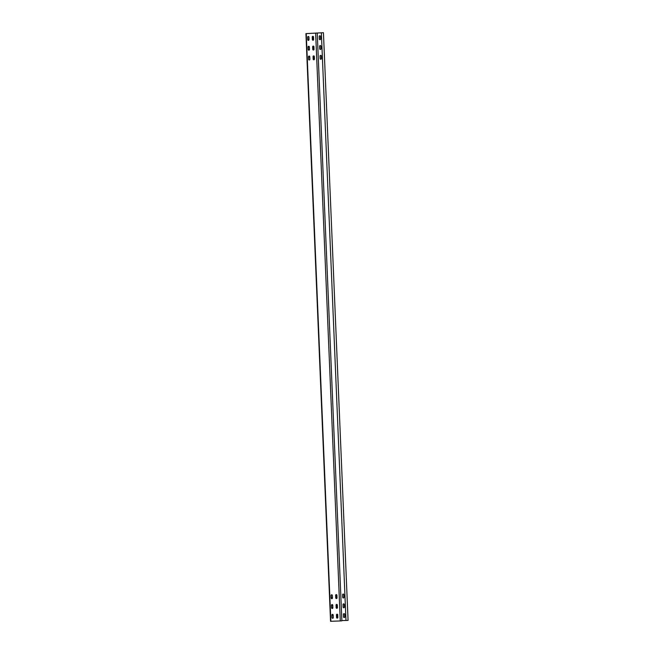 <?xml version="1.0" encoding="UTF-8"?>
<svg xmlns="http://www.w3.org/2000/svg" width="654" height="654" viewBox="0 0 654 654"><rect width="100%" height="100%" fill="white"/><g stroke="black" fill="none" stroke-linecap="round" stroke-linejoin="round"><path stroke-width="0.98" d="M321.359 32.798L345.991 620.482L348.075 620.384L323.444 32.7L305.925 33.616L323.444 32.7M305.958 33.616L330.556 621.3L340.284 620.948L341.878 620.867L317.247 33.182M341.87 620.597L345.991 620.45M320.599 38.978L320.493 36.428A0.687 0.638 -94.5 0 0 319.798 35.766A0.687 0.638 -94.5 0 0 319.209 36.477L319.316 39.019A0.687 0.638 -94.5 0 0 320.01 39.681A0.687 0.638 -94.5 0 0 320.599 38.978M321.008 48.772L320.901 46.221A0.687 0.638 -94.5 0 0 320.207 45.559A0.687 0.638 -94.5 0 0 319.618 46.27L319.724 48.821A0.687 0.638 -94.5 0 0 320.419 49.475A0.687 0.638 -94.5 0 0 321.008 48.772M321.416 58.566L321.31 56.015A0.687 0.638 -94.5 0 0 320.615 55.361A0.687 0.638 -94.5 0 0 320.035 56.064L320.141 58.615A0.687 0.638 -94.5 0 0 320.828 59.269A0.687 0.638 -94.5 0 0 321.416 58.566M344.707 614.319L344.813 616.861A0.687 0.638 85.5 0 1 344.233 617.572A0.687 0.638 85.5 0 1 343.538 616.91L343.432 614.368A0.687 0.638 85.5 0 1 344.02 613.656A0.687 0.638 85.5 0 1 344.707 614.319M344.298 604.525L344.405 607.067A0.687 0.638 85.5 0 1 343.824 607.779A0.687 0.638 85.5 0 1 343.129 607.116L343.023 604.566A0.687 0.638 85.5 0 1 343.603 603.863A0.687 0.638 85.5 0 1 344.298 604.525M343.89 594.731L343.996 597.274A0.687 0.638 85.5 0 1 343.407 597.985A0.687 0.638 85.5 0 1 342.712 597.323L342.606 594.772A0.687 0.638 85.5 0 1 343.195 594.069A0.687 0.638 85.5 0 1 343.89 594.731M308.369 46.426L308.647 47.17L308.86 46.295M308.614 40.368L308.328 39.33L308.116 40.262M308.778 56.228L309.056 56.963L309.268 56.089M309.023 50.162L308.737 49.124L308.524 50.056M312.481 36.526L312.628 40.041M312.89 46.32L313.037 49.835M313.299 56.113L313.446 59.628M331.921 608.351L332.134 607.427L332.42 608.457M332.673 614.384L332.453 615.259L332.183 614.523M331.513 598.557L331.725 597.633L332.011 598.663M332.257 604.59L332.044 605.465L331.774 604.729M336.843 617.932L336.696 614.408M336.434 608.138L336.287 604.615M336.025 598.336L335.878 594.821M312.857 36.313A0.687 0.638 -94.5 0 0 312.31 37.016L312.416 39.559A0.687 0.638 -94.5 0 0 313.07 40.221M308.287 36.477A0.687 0.638 -94.5 0 0 307.74 37.18L307.846 39.73A0.687 0.638 -94.5 0 0 309.056 39.69L308.95 37.139A0.687 0.638 -94.5 0 0 308.255 36.477A0.687 0.638 -94.5 0 0 307.666 37.188L307.772 39.739A0.687 0.638 -94.5 0 0 308.467 40.393M313.274 46.107A0.687 0.638 -94.5 0 0 312.718 46.81L312.825 49.361A0.687 0.638 -94.5 0 0 313.487 50.023M308.549 47.121L308.68 46.279A0.687 0.638 -94.5 0 0 308.148 46.974L308.255 49.524A0.687 0.638 -94.5 0 0 308.917 50.186M313.683 55.901A0.687 0.638 -94.5 0 0 313.127 56.604L313.233 59.154A0.687 0.638 -94.5 0 0 314.443 59.113L314.337 56.563A0.687 0.638 -94.5 0 0 313.642 55.901A0.687 0.638 -94.5 0 0 313.062 56.612L313.168 59.154A0.687 0.638 -94.5 0 0 313.863 59.816M308.966 56.914L309.089 56.072A0.687 0.638 -94.5 0 0 308.557 56.775L308.663 59.318A0.687 0.638 -94.5 0 0 309.326 59.98M337.292 618.112A0.687 0.638 85.5 0 1 336.638 617.45L336.532 614.907A0.687 0.638 85.5 0 1 337.08 614.196M332.723 618.283A0.687 0.638 85.5 0 1 332.068 617.613L331.962 615.071A0.687 0.638 85.5 0 1 332.51 614.368M336.884 608.318A0.687 0.638 85.5 0 1 336.23 607.656L336.115 605.105A0.687 0.638 85.5 0 1 336.671 604.402M332.314 608.482A0.687 0.638 85.5 0 1 331.652 607.819L331.545 605.277A0.687 0.638 85.5 0 1 332.101 604.574M336.475 598.524A0.687 0.638 85.5 0 1 335.813 597.862L335.706 595.312A0.687 0.638 85.5 0 1 336.262 594.609M331.905 598.688A0.687 0.638 85.5 0 1 331.243 598.026L331.137 595.483A0.687 0.638 85.5 0 1 331.692 594.78M313.626 39.518L313.519 36.976A0.687 0.638 -94.5 0 0 312.825 36.313A0.687 0.638 -94.5 0 0 312.236 37.025L312.342 39.567A0.687 0.638 -94.5 0 0 313.037 40.229A0.687 0.638 -94.5 0 0 313.626 39.518M314.034 49.32L313.928 46.769A0.687 0.638 -94.5 0 0 313.233 46.107A0.687 0.638 -94.5 0 0 312.645 46.818L312.759 49.361A0.687 0.638 -94.5 0 0 313.446 50.023A0.687 0.638 -94.5 0 0 314.034 49.32M309.465 49.483L309.358 46.933A0.687 0.638 -94.5 0 0 308.663 46.279A0.687 0.638 -94.5 0 0 308.075 46.982L308.181 49.532A0.687 0.638 -94.5 0 0 308.876 50.186A0.687 0.638 -94.5 0 0 309.465 49.483M309.873 59.277L309.767 56.735A0.687 0.638 -94.5 0 0 309.072 56.072A0.687 0.638 -94.5 0 0 308.492 56.775L308.598 59.326A0.687 0.638 -94.5 0 0 309.293 59.988A0.687 0.638 -94.5 0 0 309.873 59.277M337.742 614.866L337.848 617.409A0.687 0.638 85.5 0 1 337.26 618.12A0.687 0.638 85.5 0 1 336.565 617.458L336.458 614.907A0.687 0.638 85.5 0 1 337.047 614.204A0.687 0.638 85.5 0 1 337.742 614.866M333.172 615.03L333.278 617.572A0.687 0.638 85.5 0 1 332.69 618.283A0.687 0.638 85.5 0 1 331.995 617.621L331.889 615.079A0.687 0.638 85.5 0 1 332.477 614.368A0.687 0.638 85.5 0 1 333.172 615.03M337.325 605.064L337.431 607.615A0.687 0.638 85.5 0 1 336.851 608.318A0.687 0.638 85.5 0 1 336.156 607.664L336.05 605.114A0.687 0.638 85.5 0 1 336.638 604.41A0.687 0.638 85.5 0 1 337.325 605.064M332.755 605.236L332.861 607.779A0.687 0.638 85.5 0 1 332.281 608.49A0.687 0.638 85.5 0 1 331.586 607.828L331.48 605.285A0.687 0.638 85.5 0 1 332.06 604.574A0.687 0.638 85.5 0 1 332.755 605.236M336.916 595.271L337.023 597.821A0.687 0.638 85.5 0 1 336.434 598.524A0.687 0.638 85.5 0 1 335.747 597.862L335.641 595.32A0.687 0.638 85.5 0 1 336.221 594.609A0.687 0.638 85.5 0 1 336.916 595.271M332.346 595.442L332.453 597.985A0.687 0.638 85.5 0 1 331.864 598.696A0.687 0.638 85.5 0 1 331.177 598.034L331.071 595.483A0.687 0.638 85.5 0 1 331.652 594.78A0.687 0.638 85.5 0 1 332.346 595.442M308.426 40.393L308.238 39.387M308.843 50.186L308.647 49.181M312.31 36.918L312.424 39.657M312.718 46.712L312.833 49.451M313.135 56.506L313.25 59.252M332.044 607.476L332.24 608.482M332.485 614.368L332.363 615.218M331.635 597.682L331.831 598.688M332.077 604.574L331.954 605.424M336.647 617.548L336.532 614.809M336.238 607.754L336.123 605.015M335.829 597.96L335.715 595.214M319.831 35.766A0.687 0.638 -94.5 0 0 319.283 36.469L319.389 39.019A0.687 0.638 -94.5 0 0 320.043 39.681M320.239 45.559A0.687 0.638 -94.5 0 0 319.692 46.262L319.798 48.813A0.687 0.638 -94.5 0 0 320.452 49.475M320.656 55.353A0.687 0.638 -94.5 0 0 320.1 56.056L320.207 58.607A0.687 0.638 -94.5 0 0 320.869 59.269M344.266 617.564A0.687 0.638 85.5 0 1 343.612 616.902L343.497 614.359A0.687 0.638 85.5 0 1 344.053 613.656M343.857 607.77A0.687 0.638 85.5 0 1 343.195 607.108L343.088 604.566A0.687 0.638 85.5 0 1 343.644 603.863M343.448 597.977A0.687 0.638 85.5 0 1 342.786 597.315L342.68 594.772A0.687 0.638 85.5 0 1 343.227 594.061M337.717 617.85L337.57 614.433M337.309 608.056L337.162 604.639M336.9 598.263L336.753 594.846M314.321 59.555L314.173 56.13M313.904 49.761L313.765 46.336M313.495 39.959L313.356 36.542M337.35 618.104L337.186 614.204M336.941 608.31L336.777 604.41M336.524 598.516L336.36 594.617M313.945 59.808L313.781 55.909M313.536 50.006L313.372 46.115M313.127 40.213L312.964 36.322M340.284 620.948L315.653 33.264M330.867 621.292L306.236 33.607M330.556 621.3L305.925 33.616"/></g></svg>

